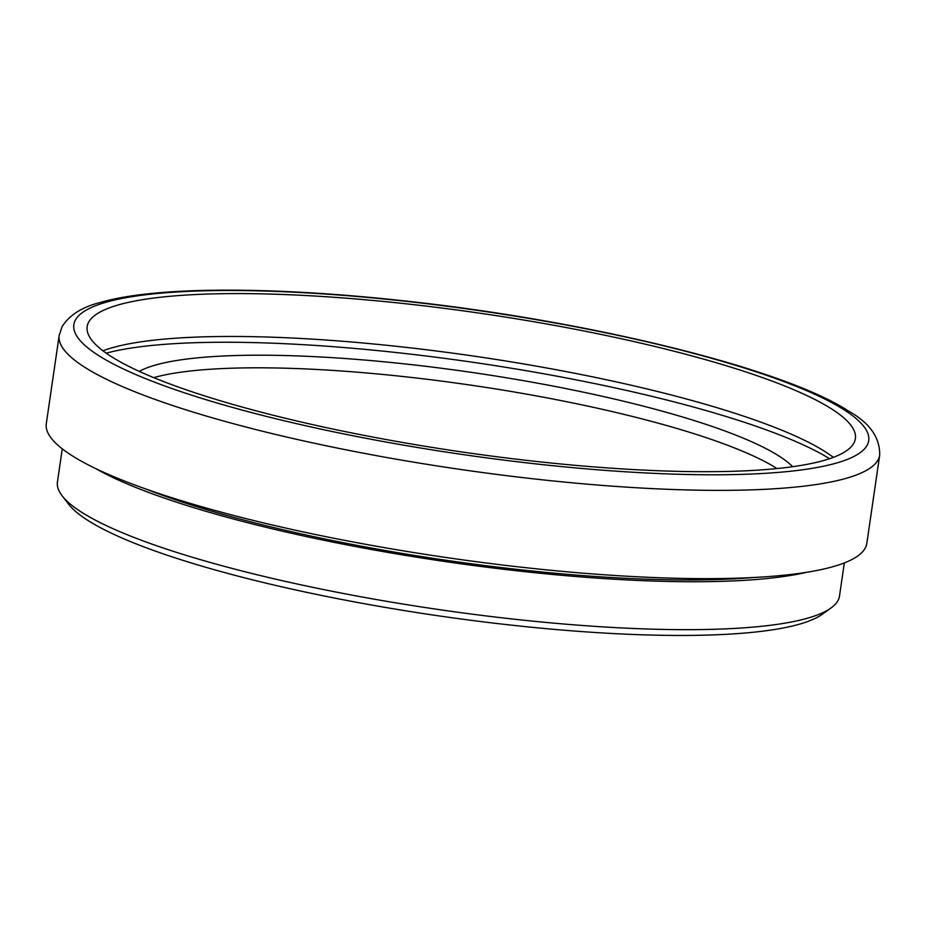 <?xml version="1.0" encoding="UTF-8"?>
<svg xmlns="http://www.w3.org/2000/svg" width="926" height="926" viewBox="0 0 926 926"><rect width="100%" height="100%" fill="white"/><g stroke="black" fill="none" stroke-linecap="round" stroke-linejoin="round"><path stroke-width="1.39" d="M404.106 303.589A388.168 69.948 -171.7 0 1 855.381 438.669A388.168 69.948 -171.7 0 1 461.183 451.853A388.168 69.948 -171.7 0 1 87.171 326.6A388.168 69.948 -171.7 0 1 404.106 303.589M879.7 455.094L866.817 543.377A414.605 74.717 -171.7 0 1 445.776 557.452A414.605 74.717 -171.7 0 1 46.3 423.668L59.183 335.397A414.605 74.717 8.3 0 0 458.659 469.181A414.605 74.717 8.3 0 0 879.7 455.094C879.955 437.547 869.757 422.985 849.096 411.422C783.743 368.259 586.471 320.199 401.328 300.568C270.461 286.331 155.429 286.493 100.911 302.304C82.426 306.865 69.496 314.956 62.123 326.577L59.183 335.397M844.327 562.939L839.5 596.055A395.17 71.209 -171.7 0 1 830.992 608A395.17 71.209 -171.7 0 1 438.183 609.47A395.17 71.209 -171.7 0 1 62.169 495.838A395.17 71.209 -171.7 0 1 57.435 481.96L62.262 448.844M62.169 495.838L68.663 504.253A387.392 69.809 8.3 0 0 437.28 615.651A387.392 69.809 8.3 0 0 822.369 614.204L830.992 608M806.847 572.256A395.17 71.209 -171.7 0 1 445.175 561.55A395.17 71.209 -171.7 0 1 95.517 468.487M153.739 377.634A339.46 61.174 -171.7 0 1 403.342 376.558A339.46 61.174 -171.7 0 1 777.007 468.568M102.936 350.792A388.168 69.948 -171.7 0 1 397.856 346.463A388.168 69.948 -171.7 0 1 833.365 457.351M106.189 353.176A395.946 71.348 -171.7 0 1 395.402 352.447A395.946 71.348 -171.7 0 1 829.569 458.706M753.394 577.511A387.392 69.809 -171.7 0 1 145.255 488.789M792.691 466.692A339.46 61.174 8.3 0 0 405.183 363.953A339.46 61.174 8.3 0 0 139.247 371.361M401.78 300.846A401.652 72.378 -171.7 0 1 845.044 460.28A401.652 72.378 -171.7 0 1 167.016 386.79A401.652 72.378 -171.7 0 1 401.78 300.846"/></g></svg>
